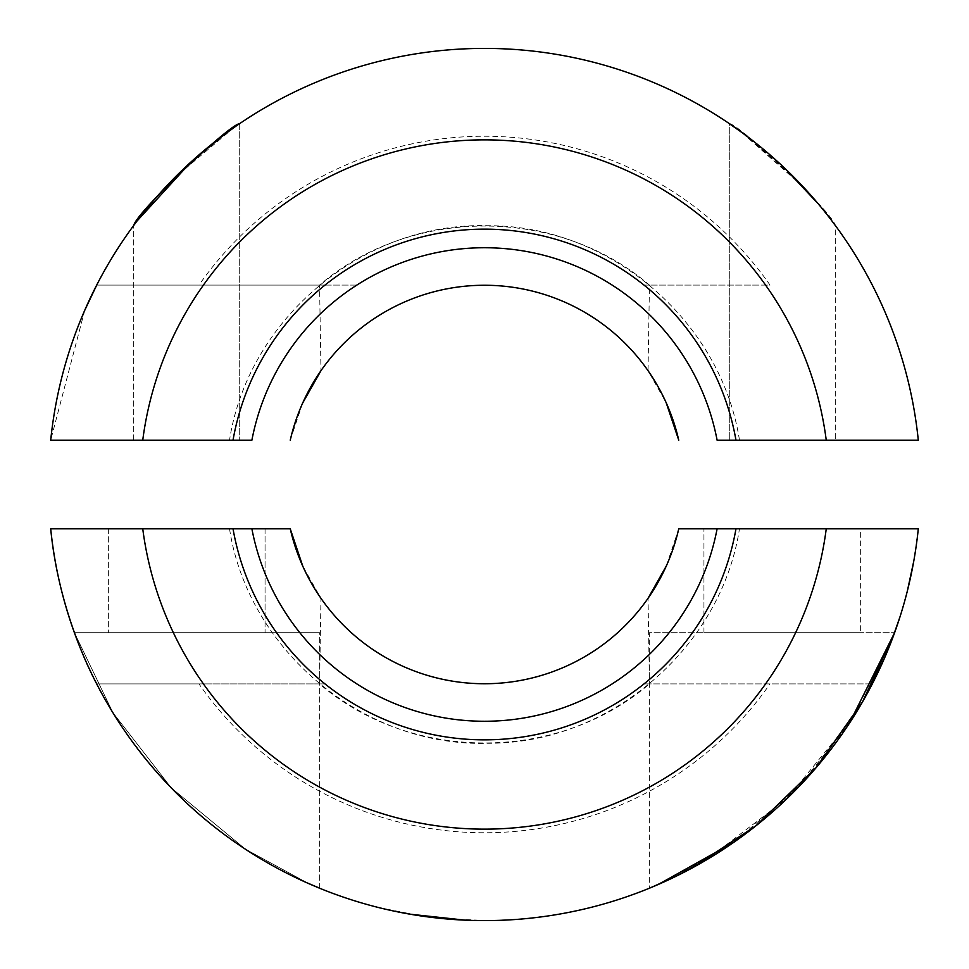 <?xml version="1.0" encoding="UTF-8"?>
<svg xmlns="http://www.w3.org/2000/svg" width="969" height="969" viewBox="0 0 969 969"><rect width="100%" height="100%" fill="white"/><g stroke="black" fill="none" stroke-linecap="round" stroke-linejoin="round"><path stroke-width="0.73" stroke-dasharray="4.84 3.63" d="M717.108 440.18L918.297 440.18C909.721 350.972 871.603 284.389 872.282 285.092A436.05 436.05 0 0 0 96.718 285.092L324.99 285.092A255.356 255.356 0 0 1 644.01 285.092L770.028 285.092A348.271 348.271 0 0 0 198.972 285.092M84.739 310.346L50.703 440.18L251.892 440.18M234.074 127.533L174.577 177.763L147.591 207.681L133.71 225.486C136.605 211.872 230.234 123.523 239.706 123.644L239.706 440.18L133.71 440.18L239.706 440.18L133.71 440.18L239.706 440.18L239.706 123.644M135.926 222.519L137.21 220.823M833.074 222.519L818.054 203.647L833.074 222.519M785.58 169.078L741.309 132.087L798.71 182.16L823.02 209.643L835.29 225.486L835.29 440.18L729.294 440.18L835.29 440.18L729.294 440.18L835.29 440.18L835.29 225.486C832.395 211.86 738.753 123.523 729.294 123.644L729.294 440.18L729.294 123.644M802.865 186.532L741.309 132.087M644.01 285.092L770.028 285.092M648.031 370.691A199.239 199.239 0 0 0 320.969 370.691L319.552 285.092C411.074 206.373 557.926 206.373 649.448 285.092L648.031 370.691L666.212 402.801M290.252 440.18L302.679 403.031M612.19 285.092A236.799 236.799 0 0 0 356.81 285.092L96.718 285.092M133.71 440.18L133.71 225.486L133.71 440.18M356.81 285.092L324.99 285.092M539.406 917.074L540.169 916.977A436.05 436.05 0 0 0 548.745 915.79A436.05 436.05 0 0 1 525.84 918.588L531.315 918.031A436.05 436.05 0 0 0 534.064 917.728L539.006 917.134A436.05 436.05 0 0 0 548.745 915.79A436.05 436.05 0 0 1 525.84 918.588L540.169 916.977A436.05 436.05 0 0 0 548.745 915.79L525.84 918.588L548.745 915.79A436.05 436.05 0 0 1 525.84 918.588A436.05 436.05 0 0 0 548.745 915.79A436.05 436.05 0 0 1 525.84 918.588A436.05 436.05 0 0 0 535.954 917.51A436.05 436.05 0 0 0 538.655 917.171A436.05 436.05 0 0 0 546.056 916.189A436.05 436.05 0 0 0 548.745 915.79A436.05 436.05 0 0 1 525.84 918.588L543.972 916.48A436.05 436.05 0 0 1 525.84 918.588A436.05 436.05 0 0 0 548.745 915.79L530.879 918.079A436.05 436.05 0 0 0 548.745 915.79A436.05 436.05 0 0 1 525.84 918.588A436.05 436.05 0 0 0 548.745 915.79A436.05 436.05 0 0 1 525.84 918.588A436.05 436.05 0 0 0 535.954 917.51A436.05 436.05 0 0 0 538.655 917.171A436.05 436.05 0 0 0 546.056 916.189A436.05 436.05 0 0 0 548.745 915.79A436.05 436.05 0 0 1 525.84 918.588L534.064 917.728A436.05 436.05 0 0 0 540.169 916.977L548.745 915.79A436.05 436.05 0 0 1 525.84 918.588L530.322 918.14A436.05 436.05 0 0 0 533.495 917.788L539.406 917.074M493.16 920.465L496.927 920.368A436.05 436.05 0 0 0 509.476 919.835A436.05 436.05 0 0 1 496.927 920.368L493.16 920.465M561.85 913.634L582.926 909.297A436.05 436.05 0 0 1 582.635 909.358L567.192 912.641A436.05 436.05 0 0 1 566.053 912.859L577.851 910.436A436.05 436.05 0 0 0 578.554 910.291L562.129 913.585A436.05 436.05 0 0 0 562.977 913.428L582.321 909.431L563.255 913.379A436.05 436.05 0 0 1 562.408 913.537L580.504 909.855A436.05 436.05 0 0 0 583.072 909.261L583.156 909.237A436.05 436.05 0 0 1 582.321 909.431A436.05 436.05 0 0 0 583.156 909.237L573.866 911.296L583.156 909.237A436.05 436.05 0 0 1 582.442 909.406L567.192 912.641A436.05 436.05 0 0 1 566.053 912.859L583.156 909.237A436.05 436.05 0 0 1 582.321 909.431L576.894 910.654A436.05 436.05 0 0 1 567.725 912.532L577.851 910.436A436.05 436.05 0 0 0 578.554 910.291L582.321 909.431A436.05 436.05 0 0 0 583.156 909.237A436.05 436.05 0 0 1 582.321 909.431L578.251 910.351L582.321 909.431A436.05 436.05 0 0 0 583.156 909.237A436.05 436.05 0 0 1 582.321 909.431L561.85 913.634M575.053 911.042L577.294 910.557L575.053 911.042M562.129 913.585L563.013 913.428A436.05 436.05 0 0 1 562.129 913.585L567.083 912.653A436.05 436.05 0 0 0 571.964 911.684L575.889 910.86A436.05 436.05 0 0 1 574.859 911.09L573.091 911.454A436.05 436.05 0 0 0 578.239 910.351A436.05 436.05 0 0 1 566.998 912.677L562.977 913.428A436.05 436.05 0 0 1 562.129 913.585M582.236 909.455L582.321 909.431A436.05 436.05 0 0 0 583.156 909.237A436.05 436.05 0 0 1 582.321 909.431L582.236 909.455M198.972 683.908L96.718 683.908A436.05 436.05 0 0 0 872.282 683.908L644.01 683.908A255.356 255.356 0 0 1 324.99 683.908L198.972 683.908A348.271 348.271 0 0 0 770.028 683.908M884.261 658.654L891.868 640.037M899.838 617.289L907.432 590.666M913.779 561.075L918.297 528.82L703.942 528.82L860.642 528.82L703.942 528.82L860.642 528.82L860.642 632.684L703.942 632.684L860.642 632.684L703.942 632.684L860.642 632.684L860.642 528.82L717.108 528.82M379.315 907.674L404.812 913.21L430.781 917.231L460.723 919.896L488.206 920.538L445.692 918.818A436.05 436.05 0 0 0 446.6 918.903L471.588 920.356L420.788 915.875A436.05 436.05 0 0 1 420.061 915.766L391.985 910.618L432.586 917.449A436.05 436.05 0 0 0 440.943 918.37L466.089 920.162L497.787 920.344A436.05 436.05 0 0 1 497.376 920.356L479.788 920.526A436.05 436.05 0 0 1 475.44 920.453L470.062 920.308A436.05 436.05 0 0 1 468.088 920.235L447.448 918.975A436.05 436.05 0 0 1 442.445 918.515L405.623 913.355L440.943 918.37A436.05 436.05 0 0 0 445.28 918.782L440.725 918.346A436.05 436.05 0 0 1 436.002 917.849L431.956 917.377C395.849 911.986 395.849 911.986 431.956 917.377A436.05 436.05 0 0 0 442.445 918.515L446.988 918.939A436.05 436.05 0 0 0 448.502 919.06L405.623 913.355L469.953 920.308L431.096 917.268L469.953 920.308L405.623 913.355A436.05 436.05 0 0 0 469.953 920.308A436.05 436.05 0 0 1 405.623 913.355L469.953 920.308L405.623 913.355L446.988 918.939A436.05 436.05 0 0 1 446.224 918.866L474.677 920.441L459.161 919.811L418.911 915.584L401.154 912.507A436.05 436.05 0 0 0 403.94 913.04L429.073 917.013L401.396 912.556L379.836 907.808L422.29 916.093A436.05 436.05 0 0 0 469.953 920.308A436.05 436.05 0 0 1 381.495 908.207A436.05 436.05 0 0 0 397.472 911.781A436.05 436.05 0 0 1 381.495 908.207A436.05 436.05 0 0 0 469.953 920.308A436.05 436.05 0 0 1 381.495 908.207A436.05 436.05 0 0 0 469.953 920.308A436.05 436.05 0 0 1 405.623 913.355A436.05 436.05 0 0 0 469.953 920.308A436.05 436.05 0 0 1 435.602 917.8L433.313 917.534A436.05 436.05 0 0 0 469.953 920.308A436.05 436.05 0 0 1 405.623 913.355L414.502 914.893A436.05 436.05 0 0 1 405.623 913.355L427.68 916.831A436.05 436.05 0 0 1 381.495 908.207A436.05 436.05 0 0 0 397.472 911.781A436.05 436.05 0 0 1 381.495 908.207A436.05 436.05 0 0 0 470.013 920.308A436.05 436.05 0 0 1 449.047 919.109L470.013 920.308L429.497 917.062A436.05 436.05 0 0 1 428.734 916.965L405.95 913.416A436.05 436.05 0 0 1 405.623 913.355L402.51 912.774A436.05 436.05 0 0 0 409.027 913.973A436.05 436.05 0 0 1 393.378 910.921L396.987 911.684A436.05 436.05 0 0 0 398.32 911.95L401.723 912.616A436.05 436.05 0 0 0 402.087 912.689L379.315 907.674M480.951 920.538A436.05 436.05 0 0 0 509.476 919.835A436.05 436.05 0 0 1 480.951 920.538L502.233 920.187A436.05 436.05 0 0 1 480.951 920.538A436.05 436.05 0 0 0 509.476 919.835A436.05 436.05 0 0 1 480.951 920.538A436.05 436.05 0 0 0 484.851 920.55A436.05 436.05 0 0 1 480.951 920.538A436.05 436.05 0 0 0 509.476 919.835L488.037 920.538A436.05 436.05 0 0 0 509.476 919.835A436.05 436.05 0 0 1 484.851 920.55A436.05 436.05 0 0 0 496.516 920.38A436.05 436.05 0 0 0 509.476 919.835A436.05 436.05 0 0 1 480.951 920.538A436.05 436.05 0 0 0 509.476 919.835A436.05 436.05 0 0 1 480.951 920.538A436.05 436.05 0 0 0 509.476 919.835A436.05 436.05 0 0 1 480.951 920.538A436.05 436.05 0 0 0 509.476 919.835A436.05 436.05 0 0 1 480.951 920.538A436.05 436.05 0 0 0 496.516 920.38A436.05 436.05 0 0 0 505.576 920.041L503.589 920.126A436.05 436.05 0 0 1 494.614 920.429A436.05 436.05 0 0 0 509.476 919.835A436.05 436.05 0 0 1 480.951 920.538L502.572 920.175A436.05 436.05 0 0 1 480.951 920.538A436.05 436.05 0 0 0 509.476 919.835A436.05 436.05 0 0 1 480.951 920.538A436.05 436.05 0 0 0 484.851 920.55A436.05 436.05 0 0 1 480.951 920.538A436.05 436.05 0 0 0 509.476 919.835L492.87 920.465A436.05 436.05 0 0 0 497.254 920.368L499.265 920.296A436.05 436.05 0 0 1 491.864 920.489L487.855 920.538A436.05 436.05 0 0 0 488.873 920.526L487.855 920.538A436.05 436.05 0 0 0 509.476 919.835A436.05 436.05 0 0 1 484.851 920.55A436.05 436.05 0 0 0 509.476 919.835A436.05 436.05 0 0 1 480.951 920.538L491.283 920.502A436.05 436.05 0 0 0 499.265 920.296L509.476 919.835A436.05 436.05 0 0 1 480.951 920.538A436.05 436.05 0 0 0 496.516 920.38A436.05 436.05 0 0 0 509.44 919.835A436.05 436.05 0 0 1 480.951 920.538L481.763 920.538L480.951 920.538A436.05 436.05 0 0 0 509.44 919.835A436.05 436.05 0 0 1 480.951 920.538L487.201 920.538A436.05 436.05 0 0 0 488.473 920.538L498.563 920.32A436.05 436.05 0 0 0 503.541 920.138L501.542 920.223A436.05 436.05 0 0 1 500.149 920.271L503.129 920.15A436.05 436.05 0 0 1 501.542 920.223L489.381 920.526A436.05 436.05 0 0 1 487.855 920.538L487.71 920.538A436.05 436.05 0 0 0 489.2 920.526L493.584 920.453A436.05 436.05 0 0 0 496.927 920.368L503.541 920.138A436.05 436.05 0 0 1 498.49 920.32A436.05 436.05 0 0 1 494.614 920.429A436.05 436.05 0 0 0 505.576 920.041L497.254 920.368A436.05 436.05 0 0 1 493.076 920.465L502.572 920.175A436.05 436.05 0 0 1 480.951 920.538A436.05 436.05 0 0 0 509.44 919.835A436.05 436.05 0 0 1 480.951 920.538A436.05 436.05 0 0 0 509.44 919.835L487.964 920.538A436.05 436.05 0 0 0 509.44 919.835A436.05 436.05 0 0 1 480.951 920.538L491.283 920.502A436.05 436.05 0 0 0 499.156 920.308L509.44 919.835A436.05 436.05 0 0 1 480.951 920.538M537.129 917.364C552.136 915.366 552.136 915.366 537.129 917.364C522.218 919 522.218 919 537.129 917.364L537.468 917.316A436.05 436.05 0 0 1 528.577 918.321L548.781 915.79A436.05 436.05 0 0 1 525.84 918.588L545.002 916.335A436.05 436.05 0 0 0 547.642 915.959L526.615 918.515A436.05 436.05 0 0 0 529.752 918.2L528.577 918.321A436.05 436.05 0 0 1 525.84 918.588A436.05 436.05 0 0 0 541.368 916.831C551.494 915.414 551.494 915.414 541.368 916.831A436.05 436.05 0 0 1 525.84 918.588A436.05 436.05 0 0 0 541.368 916.831C547.957 915.923 547.957 915.923 541.368 916.831A436.05 436.05 0 0 1 525.84 918.588A436.05 436.05 0 0 0 548.672 915.802A436.05 436.05 0 0 1 528.577 918.321L532.138 917.946A436.05 436.05 0 0 0 533.64 917.776L537.468 917.316A436.05 436.05 0 0 1 528.577 918.321L537.129 917.364C548.745 915.85 548.745 915.85 537.129 917.364C526.046 918.612 526.046 918.612 537.129 917.364M390.592 910.315L388.363 909.818L390.592 910.315M308.009 883.231L245.472 849.195L171.186 787.773L112.913 712.675L74.407 632.684L319.649 632.684L319.649 888.185C321.442 889.53 245.702 858.873 191.365 807.322C135.333 754.391 96.355 696.178 74.407 632.684L112.937 712.712L171.331 787.918L245.702 849.341L308.081 883.268M319.649 888.185L319.649 632.684L74.407 632.684L319.649 632.684L74.407 632.684L112.901 712.663L171.234 787.821L245.532 849.244L307.972 883.219M756.365 825.418L807.456 777.477L849.28 723.407L797.996 787.591L734.526 841.746L674.763 876.848L649.351 888.185L649.351 632.684L894.593 632.684L649.351 632.684L894.593 632.684L649.351 632.684L649.351 888.185M674.376 877.042L692.048 867.994M658.714 884.237L652.319 886.962M652.21 887.01L707.104 859.455L787.494 798.081L852.308 718.719L894.593 632.684M582.321 909.431L562.977 913.428L582.321 909.431M568.597 912.362L562.977 913.428L568.597 912.362M566.78 912.713L570.85 911.914A436.05 436.05 0 0 1 568.96 912.289L566.78 912.713M576.737 910.678L577.379 910.545A436.05 436.05 0 0 1 571.964 911.684L576.737 910.678M565.242 913.016L574.774 911.102L565.242 913.016M96.718 683.908L319.552 683.908L320.969 598.309L302.788 566.199M265.058 528.82L265.058 632.684L108.358 632.684L265.058 632.684L108.358 632.684L265.058 632.684L265.058 528.82L50.703 528.82M251.892 528.82L108.358 528.82L251.892 528.82M678.748 528.82L666.321 565.969M320.969 598.309A199.239 199.239 0 0 0 648.031 598.309L649.448 683.908L872.282 683.908M431.956 917.377C412.988 914.797 412.988 914.797 431.956 917.377M400.209 912.326A436.05 436.05 0 0 1 396.055 911.49L397.472 911.781A436.05 436.05 0 0 0 398.077 911.902L400.209 912.326M484.851 920.55L505.576 920.041A436.05 436.05 0 0 1 484.851 920.55L493.076 920.465A436.05 436.05 0 0 0 496.225 920.393L505.576 920.041A436.05 436.05 0 0 1 484.851 920.55M530.128 918.152L535.833 917.522A436.05 436.05 0 0 0 538.655 917.171L546.056 916.189A436.05 436.05 0 0 1 528.577 918.321L536.426 917.449A436.05 436.05 0 0 1 528.577 918.321L536.172 917.473A436.05 436.05 0 0 0 539.224 917.098L546.056 916.189A436.05 436.05 0 0 1 528.577 918.321L530.128 918.152M324.99 683.908L319.552 683.908C411.074 762.627 557.926 762.627 649.448 683.908L644.01 683.908M356.81 683.908A236.799 236.799 0 0 0 612.19 683.908M108.358 528.82L108.358 632.684L108.358 528.82M703.942 632.684L703.942 528.82L703.942 632.684M739.468 440.18C721.033 320.485 608.798 224.844 487.577 225.729C364.235 221.804 248.209 318.304 229.532 440.18M229.532 528.82C248.209 650.744 364.344 747.293 487.758 743.271C608.907 744.059 721.033 648.467 739.468 528.82"/><path stroke-width="1.45" d="M96.718 285.092L84.739 310.346M142.746 440.18L50.703 440.18A436.05 436.05 0 0 1 918.297 440.18L717.108 440.18A236.799 236.799 0 0 0 251.892 440.18L142.746 440.18A344.613 344.613 0 0 1 826.254 440.18M137.21 220.823L190.736 162.259L223.1 135.478L234.074 127.533M239.706 123.644C230.247 123.523 136.605 211.86 133.71 225.486L135.926 222.519M835.29 225.486L833.074 222.519L835.29 225.486M802.865 186.532L818.054 203.647L785.58 169.078M741.309 132.087L729.294 123.644M666.212 402.801L678.748 440.18A199.239 199.239 0 0 0 290.252 440.18M302.679 403.031L320.969 370.691M735.98 440.18A255.356 255.356 0 0 0 233.02 440.18M872.282 683.908L884.261 658.654M891.868 640.037L899.838 617.289M907.432 590.666L913.779 561.075M302.788 566.199L290.252 528.82L142.746 528.82A344.613 344.613 0 0 0 826.254 528.82L918.297 528.82A436.05 436.05 0 0 1 50.703 528.82C59.279 618.028 97.397 684.611 96.718 683.908M308.081 883.268L319.649 888.185L308.009 883.231M307.972 883.219L319.649 888.185M894.593 632.684L849.28 723.407L894.593 632.684L862.567 701.774L816.14 767.618L756.05 825.673L692.048 867.994M652.319 886.962L674.376 877.042M756.365 825.418L733.921 842.17M733.824 842.243L658.714 884.237M649.351 888.185L652.21 887.01M678.748 528.82L717.108 528.82L678.748 528.82A199.239 199.239 0 0 1 290.252 528.82L265.058 528.82M142.746 528.82L50.703 528.82M251.892 528.82A236.799 236.799 0 0 0 717.108 528.82L826.254 528.82M666.321 565.969L648.031 598.309M233.02 528.82A255.356 255.356 0 0 0 735.98 528.82"/></g></svg>
